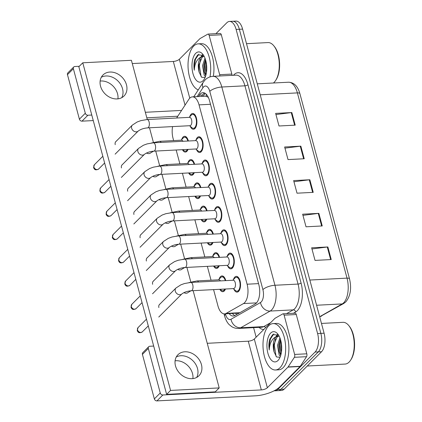 <?xml version="1.0" encoding="UTF-8"?>
<svg xmlns="http://www.w3.org/2000/svg" width="422" height="422" viewBox="0 0 422 422"><rect width="100%" height="100%" fill="white"/><g stroke="black" fill="none" stroke-linecap="round" stroke-linejoin="round"><path stroke-width="0.63" d="M219.245 265.739A7.897 3.84 87.1 0 1 218.063 267.675A7.897 3.84 87.1 0 1 216.56 268.418A7.897 3.84 87.1 0 1 213.611 266.029M212.852 255.917A7.897 3.84 87.1 0 1 214.239 253.395A7.897 3.84 87.1 0 1 215.747 252.651A7.897 3.84 87.1 0 1 219.545 257.351M213.01 242.471A7.897 3.84 87.1 0 1 211.828 244.407A7.897 3.84 87.1 0 1 210.325 245.15A7.897 3.84 87.1 0 1 207.376 242.761M206.616 232.649A7.897 3.84 87.1 0 1 208.004 230.127A7.897 3.84 87.1 0 1 209.512 229.378A7.897 3.84 87.1 0 1 213.31 234.083M206.775 219.197A7.897 3.84 87.1 0 1 205.593 221.133A7.897 3.84 87.1 0 1 204.09 221.882A7.897 3.84 87.1 0 1 201.141 219.487M200.381 209.381A7.897 3.84 87.1 0 1 201.769 206.854A7.897 3.84 87.1 0 1 203.277 206.11A7.897 3.84 87.1 0 1 207.075 210.815M200.54 195.929A7.897 3.84 87.1 0 1 199.358 197.865A7.897 3.84 87.1 0 1 197.855 198.609A7.897 3.84 87.1 0 1 194.906 196.219M194.146 186.107A7.897 3.84 87.1 0 1 195.534 183.586A7.897 3.84 87.1 0 1 197.042 182.842A7.897 3.84 87.1 0 1 200.84 187.542M194.305 172.661A7.897 3.84 87.1 0 1 193.123 174.597A7.897 3.84 87.1 0 1 191.62 175.341A7.897 3.84 87.1 0 1 188.671 172.951M187.911 162.839A7.897 3.84 87.1 0 1 189.299 160.313A7.897 3.84 87.1 0 1 190.807 159.569A7.897 3.84 87.1 0 1 194.605 164.274M188.07 149.388A7.897 3.84 87.1 0 1 186.888 151.324A7.897 3.84 87.1 0 1 185.385 152.073A7.897 3.84 87.1 0 1 182.436 149.678M181.676 139.571A7.897 3.84 87.1 0 1 183.064 137.044A7.897 3.84 87.1 0 1 184.572 136.301A7.897 3.84 87.1 0 1 188.37 141.001M225.48 289.007A7.897 3.84 87.1 0 1 224.298 290.948A7.897 3.84 87.1 0 1 222.795 291.692A7.897 3.84 87.1 0 1 219.846 289.302M219.087 279.19A7.897 3.84 87.1 0 1 220.474 276.663A7.897 3.84 87.1 0 1 221.983 275.919A7.897 3.84 87.1 0 1 225.781 280.625M227.157 256.36A7.897 3.84 87.1 0 1 228.545 253.838A7.897 3.84 87.1 0 1 230.048 253.089A7.897 3.84 87.1 0 1 234.126 259.166A7.897 3.84 87.1 0 1 232.369 268.118A7.897 3.84 87.1 0 1 230.86 268.861A7.897 3.84 87.1 0 1 227.648 265.907M220.922 233.092A7.897 3.84 87.1 0 1 222.31 230.565A7.897 3.84 87.1 0 1 223.813 229.821A7.897 3.84 87.1 0 1 227.891 235.893A7.897 3.84 87.1 0 1 226.134 244.844A7.897 3.84 87.1 0 1 224.625 245.593A7.897 3.84 87.1 0 1 221.413 242.634M214.687 209.818A7.897 3.84 87.1 0 1 216.075 207.297A7.897 3.84 87.1 0 1 217.578 206.553A7.897 3.84 87.1 0 1 221.655 212.625A7.897 3.84 87.1 0 1 219.899 221.576A7.897 3.84 87.1 0 1 218.39 222.32A7.897 3.84 87.1 0 1 215.178 219.366M208.452 186.55A7.897 3.84 87.1 0 1 209.839 184.024A7.897 3.84 87.1 0 1 211.343 183.28A7.897 3.84 87.1 0 1 215.42 189.351A7.897 3.84 87.1 0 1 213.664 198.308A7.897 3.84 87.1 0 1 212.155 199.052A7.897 3.84 87.1 0 1 208.943 196.098M202.217 163.282A7.897 3.84 87.1 0 1 203.604 160.756A7.897 3.84 87.1 0 1 205.108 160.012A7.897 3.84 87.1 0 1 209.185 166.083A7.897 3.84 87.1 0 1 207.429 175.035A7.897 3.84 87.1 0 1 205.92 175.784A7.897 3.84 87.1 0 1 202.708 172.825M195.982 140.009A7.897 3.84 87.1 0 1 197.369 137.488A7.897 3.84 87.1 0 1 198.873 136.744A7.897 3.84 87.1 0 1 202.95 142.815A7.897 3.84 87.1 0 1 201.194 151.767A7.897 3.84 87.1 0 1 199.685 152.511A7.897 3.84 87.1 0 1 196.473 149.557M189.747 116.741A7.897 3.84 87.1 0 1 191.134 114.214A7.897 3.84 87.1 0 1 192.638 113.471A7.897 3.84 87.1 0 1 196.715 119.542A7.897 3.84 87.1 0 1 194.959 128.499A7.897 3.84 87.1 0 1 193.45 129.243A7.897 3.84 87.1 0 1 190.238 126.289M233.392 279.628A7.897 3.84 87.1 0 1 234.78 277.106A7.897 3.84 87.1 0 1 236.283 276.363A7.897 3.84 87.1 0 1 240.361 282.434A7.897 3.84 87.1 0 1 238.604 291.386A7.897 3.84 87.1 0 1 237.095 292.129A7.897 3.84 87.1 0 1 233.883 289.175M213.579 289.624L217.937 305.876A13.931 6.778 -92.9 0 0 224.562 313.878A13.931 6.778 -92.9 0 0 226.145 313.404L243.489 303.56A13.931 6.778 -92.9 0 0 244.565 302.727A13.931 6.778 -92.9 0 0 247.097 284.212L199.042 104.872A13.931 6.778 -92.9 0 0 192.416 96.87A13.931 6.778 -92.9 0 0 188.782 99.402L176.623 118.018M208.252 97.187A4.642 2.258 -92.9 0 0 208.109 97.187L205.72 96.184L192.416 96.87M224.562 313.878L239.3 313.024M172.587 126.595A13.931 6.778 -92.9 0 0 173.057 138.384L173.648 140.584M176.169 150.005L179.883 163.852M182.404 173.273L186.118 187.125M188.639 196.541L192.353 210.393M194.874 219.815L198.588 233.661M201.109 243.083L204.823 256.935M207.344 266.351L211.058 280.203M206.506 64.286A18.579 9.036 -92.9 0 0 206.748 69.055M281.463 344.03A18.579 9.036 -92.9 0 0 281.706 348.799M215.911 33.676L226.836 22.746A13.931 6.778 87.1 0 1 229.494 21.432L232.733 21.269A13.931 6.778 87.1 0 1 239.358 29.271L320.847 333.375A13.931 6.778 87.1 0 1 318.315 351.89L280.894 389.332A13.931 6.778 87.1 0 1 278.235 390.645A13.931 6.778 87.1 0 0 280.894 389.332L318.315 351.89A13.931 6.778 87.1 0 0 320.847 333.375L239.358 29.271A13.931 6.778 87.1 0 0 232.733 21.269L235.977 21.1A13.931 6.778 87.1 0 1 242.603 29.102L324.085 333.206A13.931 6.778 87.1 0 1 321.553 351.721L284.138 389.163A13.931 6.778 87.1 0 1 281.474 390.477L274.991 390.814A13.931 6.778 87.1 0 1 274.2 390.761M275.946 114.541L291.259 112.605A3.714 1.303 -15 0 1 291.845 112.553L275.635 113.386L279.011 125.988L295.226 125.155L291.845 112.553M284.95 148.143L300.264 146.207A3.714 1.303 -15 0 1 300.849 146.154L284.639 146.988L288.015 159.59L304.225 158.756L300.849 146.154M311.958 248.954L327.277 247.018A3.714 1.303 -15 0 1 327.862 246.965L311.652 247.798L315.028 260.4L331.238 259.567L327.862 246.965M302.959 215.352L318.272 213.416A3.714 1.303 -15 0 1 318.858 213.358L302.648 214.197L306.024 226.799L322.234 225.96L318.858 213.358M293.955 181.745L309.268 179.809A3.714 1.303 -15 0 1 309.853 179.756L293.643 180.595L297.019 193.192L313.229 192.358L309.853 179.756M229.183 313.641A13.931 6.778 -92.9 0 0 233.25 316.036A13.931 6.778 -92.9 0 0 234.832 315.556L255.215 303.993A13.931 6.778 -92.9 0 0 256.291 303.16A13.931 6.778 -92.9 0 0 258.823 284.644L209.528 100.673A13.931 6.778 -92.9 0 0 202.903 92.671A13.931 6.778 -92.9 0 0 199.268 95.203L198.382 96.559M206.469 72.389A18.579 9.036 87.1 0 1 205.883 61A18.579 9.036 87.1 0 0 206.469 72.389M281.427 352.133A18.579 9.036 87.1 0 1 280.841 340.739A18.579 9.036 87.1 0 0 281.427 352.133M229.494 21.432A13.931 6.778 87.1 0 1 236.12 29.434L317.602 333.544A13.931 6.778 87.1 0 1 315.07 352.053L277.65 389.501A13.931 6.778 87.1 0 1 274.991 390.814M256.138 337.167L253.585 327.651M201.626 96.395L202.513 95.04A13.931 6.778 87.1 0 1 204.543 92.993M234.854 315.545A13.931 6.778 87.1 0 1 232.422 313.472M175.974 288.004L180.827 284.861L184.519 283.521L190.76 282.429L233.234 280.24A4.178 2.031 87.1 0 1 235.392 283.452A4.178 2.031 87.1 0 1 234.463 288.194A4.178 2.031 87.1 0 1 233.667 288.59L191.192 290.774C187.463 291.085 184.367 292.129 181.887 293.912A4.178 3.344 -135 0 1 178.174 294.414A4.178 3.344 -135 0 1 175.283 291.148A4.178 3.344 -135 0 1 175.23 290.911A4.178 3.344 -135 0 1 175.974 288.004L159.268 304.721M234.906 278.051A6.968 3.387 87.1 0 1 234.954 277.998A6.968 3.387 87.1 0 1 235.001 277.945A6.968 3.387 87.1 0 1 236.331 277.291A6.968 3.387 87.1 0 1 239.928 282.645A6.968 3.387 87.1 0 1 238.377 290.547A6.968 3.387 87.1 0 1 237.048 291.201A6.968 3.387 87.1 0 1 235.603 290.642L233.218 288.611M189.072 282.576L197.048 280.925L218.928 279.797A4.178 2.031 87.1 0 1 220.4 280.899M220.6 277.607A6.968 3.387 87.1 0 1 220.648 277.555A6.968 3.387 87.1 0 1 220.701 277.502A6.968 3.387 87.1 0 1 222.03 276.848A6.968 3.387 87.1 0 1 225.285 280.646M224.826 289.044A6.968 3.387 87.1 0 1 224.077 290.104A6.968 3.387 87.1 0 1 222.747 290.763A6.968 3.387 87.1 0 1 221.302 290.199L220.221 289.281M169.739 264.736L174.592 261.593L178.284 260.247L184.525 259.155L226.999 256.966A4.178 2.031 87.1 0 1 229.157 260.184A4.178 2.031 87.1 0 1 228.228 264.921A4.178 2.031 87.1 0 1 227.432 265.317L184.957 267.506C181.228 267.812 178.131 268.861 175.652 270.644A4.178 3.344 -135 0 1 171.939 271.14A4.178 3.344 -135 0 1 169.048 267.88A4.178 3.344 -135 0 1 168.995 267.643A4.178 3.344 -135 0 1 169.739 264.736L153.033 281.453M228.671 254.777A6.968 3.387 87.1 0 1 228.719 254.724A6.968 3.387 87.1 0 1 228.766 254.677A6.968 3.387 87.1 0 1 230.095 254.018A6.968 3.387 87.1 0 1 233.693 259.377A6.968 3.387 87.1 0 1 232.142 267.279A6.968 3.387 87.1 0 1 230.813 267.933A6.968 3.387 87.1 0 1 229.368 267.369L226.983 265.343M163.504 241.463L168.357 238.325L172.049 236.979L178.29 235.887L220.764 233.698A4.178 2.031 87.1 0 1 222.922 236.916A4.178 2.031 87.1 0 1 221.993 241.653A4.178 2.031 87.1 0 1 221.191 242.049L178.722 244.238C174.993 244.544 171.896 245.588 169.417 247.376A4.178 3.344 -135 0 1 165.704 247.872A4.178 3.344 -135 0 1 162.813 244.607A4.178 3.344 -135 0 1 162.76 244.37A4.178 3.344 -135 0 1 163.504 241.463L146.798 258.185M222.436 231.509A6.968 3.387 87.1 0 1 222.484 231.456A6.968 3.387 87.1 0 1 222.531 231.404A6.968 3.387 87.1 0 1 223.86 230.75A6.968 3.387 87.1 0 1 227.458 236.109A6.968 3.387 87.1 0 1 225.907 244.006A6.968 3.387 87.1 0 1 224.578 244.665A6.968 3.387 87.1 0 1 223.132 244.101L220.748 242.07M157.269 218.195L162.122 215.051L165.814 213.711L172.055 212.619L214.529 210.43A4.178 2.031 87.1 0 1 216.686 213.643A4.178 2.031 87.1 0 1 215.758 218.385A4.178 2.031 87.1 0 1 214.956 218.775L172.487 220.964C168.758 221.27 165.661 222.32 163.182 224.103A4.178 3.344 -135 0 1 159.469 224.604A4.178 3.344 -135 0 1 156.578 221.339A4.178 3.344 -135 0 1 156.52 221.102A4.178 3.344 -135 0 1 157.269 218.195L140.563 234.912M216.201 208.241A6.968 3.387 87.1 0 1 216.249 208.188A6.968 3.387 87.1 0 1 216.296 208.136A6.968 3.387 87.1 0 1 217.625 207.482A6.968 3.387 87.1 0 1 221.223 212.836A6.968 3.387 87.1 0 1 219.672 220.738A6.968 3.387 87.1 0 1 218.343 221.392A6.968 3.387 87.1 0 1 216.897 220.833L214.513 218.802M151.034 194.927L155.887 191.783L159.579 190.438L165.82 189.346L208.294 187.157A4.178 2.031 87.1 0 1 210.451 190.375A4.178 2.031 87.1 0 1 209.523 195.112A4.178 2.031 87.1 0 1 208.721 195.507L166.252 197.696C162.523 198.002 159.426 199.047 156.947 200.835A4.178 3.344 -135 0 1 153.233 201.331A4.178 3.344 -135 0 1 150.343 198.071A4.178 3.344 -135 0 1 150.285 197.828A4.178 3.344 -135 0 1 151.034 194.927L134.328 211.644M209.966 184.968A6.968 3.387 87.1 0 1 210.014 184.915A6.968 3.387 87.1 0 1 210.061 184.868A6.968 3.387 87.1 0 1 211.39 184.208A6.968 3.387 87.1 0 1 214.988 189.568A6.968 3.387 87.1 0 1 213.437 197.464A6.968 3.387 87.1 0 1 212.108 198.124A6.968 3.387 87.1 0 1 210.662 197.559L208.278 195.528M182.837 259.308L190.807 257.657L212.693 256.529A4.178 2.031 87.1 0 1 214.165 257.631M214.365 254.339A6.968 3.387 87.1 0 1 214.413 254.287A6.968 3.387 87.1 0 1 214.466 254.234A6.968 3.387 87.1 0 1 215.795 253.58A6.968 3.387 87.1 0 1 219.05 257.378M218.591 265.776A6.968 3.387 87.1 0 1 217.842 266.836A6.968 3.387 87.1 0 1 216.512 267.49A6.968 3.387 87.1 0 1 215.067 266.931L213.986 266.008M176.602 236.035L184.572 234.384L206.458 233.255A4.178 2.031 87.1 0 1 207.93 234.358M208.13 231.066A6.968 3.387 87.1 0 1 208.178 231.013A6.968 3.387 87.1 0 1 208.231 230.966A6.968 3.387 87.1 0 1 209.56 230.306A6.968 3.387 87.1 0 1 212.815 234.11M212.356 242.502A6.968 3.387 87.1 0 1 211.607 243.568A6.968 3.387 87.1 0 1 210.277 244.222A6.968 3.387 87.1 0 1 208.832 243.658L207.751 242.74M170.367 212.767L178.337 211.116L200.223 209.987A4.178 2.031 87.1 0 1 201.695 211.09M201.895 207.798A6.968 3.387 87.1 0 1 201.943 207.745A6.968 3.387 87.1 0 1 201.996 207.693A6.968 3.387 87.1 0 1 203.325 207.038A6.968 3.387 87.1 0 1 206.58 210.836M206.121 219.234A6.968 3.387 87.1 0 1 205.372 220.295A6.968 3.387 87.1 0 1 204.042 220.954A6.968 3.387 87.1 0 1 202.597 220.389L201.516 219.472M175.093 360.805A14.86 11.89 -135 0 1 192.495 373.507A14.86 11.89 -135 0 1 192.901 378.603M196.715 377.416A14.86 11.89 45 0 0 197.496 368.506A14.86 11.89 45 0 0 176.275 356.991A14.86 11.89 45 0 1 197.496 368.506A14.86 11.89 45 0 1 196.715 377.416M284.117 315.16A2.321 1.129 -92.9 0 0 283.014 313.826L295.173 313.198A2.321 1.129 87.1 0 1 296.276 314.532L284.117 315.16L294.64 354.433L306.799 353.81A2.321 1.129 87.1 0 1 306.541 356.69L300.264 366.301A2.321 1.129 87.1 0 1 300.1 366.502L279.506 387.111A18.579 6.525 -15 0 1 255.421 395.825L156.937 400.9A2.321 1.857 -135 0 1 154.346 398.906L160.255 392.993A2.321 1.857 45 0 0 162.845 394.987L261.329 389.912A4.642 1.63 165 0 0 267.353 387.734L287.941 367.129A2.321 1.129 -92.9 0 0 288.105 366.924L294.382 357.318A2.321 1.129 -92.9 0 0 294.64 354.433M296.276 314.532L306.799 353.81M153.682 346.061L149.789 346.262A2.321 1.857 45 0 0 148.713 346.72A2.321 1.857 45 0 0 148.328 348.466L142.42 354.38L154.346 398.906M142.42 354.38A2.321 1.857 -135 0 1 142.805 352.634L148.713 346.72M148.328 348.466L160.255 392.993M207.239 343.302L248.273 341.192A4.642 1.63 165 0 0 254.297 339.008L274.886 318.404A2.321 1.129 -92.9 0 1 275.065 318.267L282.751 313.905A2.321 1.129 -92.9 0 1 283.014 313.826M100.135 81.061A14.86 11.89 -135 0 1 117.538 93.763A14.86 11.89 -135 0 1 117.944 98.859M121.758 97.672A14.86 11.89 45 0 0 122.538 88.762A14.86 11.89 45 0 0 101.317 77.247A14.86 11.89 45 0 1 122.538 88.762A14.86 11.89 45 0 1 121.758 97.672M209.159 35.416A2.321 1.129 -92.9 0 0 208.057 34.082L220.215 33.454A2.321 1.129 87.1 0 1 221.318 34.789L209.159 35.416L219.683 74.689L231.842 74.066A2.321 1.129 87.1 0 1 231.989 75.359M221.318 34.789L231.842 74.066M177.794 116.219L146.824 117.817M93.262 120.576L81.979 121.156A2.321 1.857 -135 0 1 79.394 119.162L85.302 113.249A2.321 1.857 45 0 0 87.887 115.243L91.78 115.042M79.283 66.291L74.831 66.518A2.321 1.857 45 0 0 73.755 66.977A2.321 1.857 45 0 0 73.37 68.723L67.462 74.636L79.394 119.162M67.462 74.636A2.321 1.857 -135 0 1 67.847 72.89L73.755 66.977M73.37 68.723L85.302 113.249M145.342 112.284L181.587 110.416M132.286 63.558L173.315 61.448A4.642 1.63 165 0 0 179.339 59.27L199.933 38.66A2.321 1.129 -92.9 0 1 200.112 38.523L207.793 34.161A2.321 1.129 -92.9 0 1 208.057 34.082M219.83 75.981A2.321 1.129 -92.9 0 0 219.683 74.689M268.693 325.789A23.221 11.294 87.1 0 1 273.124 323.595A23.221 11.294 87.1 0 1 285.114 341.456A23.221 11.294 87.1 0 1 279.95 367.789A23.221 11.294 87.1 0 1 275.513 369.978A23.221 11.294 87.1 0 1 263.528 352.122A23.221 11.294 87.1 0 1 268.693 325.789M273.124 323.595L276.368 323.431A23.221 11.294 87.1 0 1 288.358 341.292A23.221 11.294 87.1 0 1 283.188 367.625A23.221 11.294 87.1 0 1 278.757 369.814L275.513 369.978M321.469 323.431L342.954 322.324A20.9 10.165 87.1 0 1 348.783 325.568A20.9 10.165 87.1 0 1 350.571 360.246A20.9 10.165 87.1 0 1 349.094 362.097A20.9 10.165 87.1 0 1 345.101 364.07L307.269 366.016M348.783 325.568L349.384 326.306A19.971 9.711 87.1 0 1 351.093 359.449L350.571 360.246M280.393 339.172L278.763 345.407L279.116 351.331L280.73 355.371M279.934 337.895L277.476 345.47L279.158 355.013L280.377 356.437M278.752 336.107L277.054 337.02L273.662 345.143L273.751 350.35L273.973 351.61L276.563 356.98L279.992 357.27M273.751 350.35A10.497 5.106 87.1 0 1 275.83 337.083A10.497 5.106 87.1 0 1 276.194 336.756L278.109 336.081L279.164 336.192M277.993 360.483A15.145 7.364 87.1 0 1 267.901 353.214A15.145 7.364 87.1 0 1 270.65 333.095A15.145 7.364 87.1 0 1 277.766 334.013A15.145 7.364 87.1 0 1 279.063 359.143A15.145 7.364 87.1 0 1 277.993 360.483M278.52 335.068L272.654 334.635L269.642 339.494C268.814 342.764 268.682 346.251 269.241 349.965C269.647 343.429 271.784 339.088 275.645 336.941L276.194 336.756M280.445 339.346L279.454 345.022L280.788 355.16M277.956 334.593L276.61 336.508M275.534 338.903L274.305 345.286L276.093 356.495M273.867 333.892L270.497 338.871L269.157 345.549L269.241 349.965M278.847 344.526L279.195 351.684M277.592 334.335L275.777 336.893M273.699 344.79L274.052 351.964M198.266 89.881A23.221 11.294 87.1 0 1 188.275 70.068A23.221 11.294 87.1 0 1 193.735 46.045A23.221 11.294 87.1 0 1 198.171 43.856A23.221 11.294 87.1 0 1 209.987 76.899M198.171 43.856L201.41 43.688A23.221 11.294 87.1 0 1 213.305 76.319M246.511 43.688L267.996 42.58A20.9 10.165 87.1 0 1 273.825 45.824A20.9 10.165 87.1 0 1 275.613 80.502A20.9 10.165 87.1 0 1 274.136 82.353A20.9 10.165 87.1 0 1 273.414 83.002M273.825 45.824L274.427 46.562A19.971 9.711 87.1 0 1 276.136 79.705L275.613 80.502M205.435 59.428L203.805 65.663L204.158 71.587L205.772 75.628M204.976 58.152L202.518 65.726L204.206 75.269L205.419 76.693M203.8 56.363L202.096 57.276L198.704 65.399L198.794 70.606L199.015 71.872L201.605 77.242L205.034 77.527M198.794 70.606A10.497 5.106 87.1 0 1 200.872 57.339A10.497 5.106 87.1 0 1 201.236 57.017L203.151 56.337L204.206 56.448M203.035 80.739A15.145 7.364 87.1 0 1 192.944 73.47A15.145 7.364 87.1 0 1 195.692 53.351A15.145 7.364 87.1 0 1 202.808 54.269A15.145 7.364 87.1 0 1 204.106 79.399A15.145 7.364 87.1 0 1 203.035 80.739M203.568 55.324L197.696 54.892L194.69 59.75C193.856 63.02 193.724 66.507 194.284 70.221C194.69 63.685 196.826 59.344 200.687 57.197L201.236 57.017M205.493 59.602L204.496 65.278L205.83 75.417M203.003 54.849L201.653 56.764M200.577 59.159L199.348 65.542L201.141 76.751M198.91 54.148L195.544 59.127L194.204 65.806L194.284 70.221M203.889 64.782L204.237 71.94M202.634 54.591L200.819 57.149M198.741 65.046L199.094 72.22M116.256 141.201A4.178 3.344 45 0 0 115.913 141.491A4.178 3.344 45 0 0 115.222 144.635A4.178 3.344 45 0 0 115.232 144.672M122.491 164.469A4.178 3.344 45 0 0 122.148 164.759A4.178 3.344 45 0 0 121.457 167.903A4.178 3.344 45 0 0 121.467 167.945M134.961 211.011A4.178 3.344 45 0 0 134.618 211.301A4.178 3.344 45 0 0 133.927 214.445A4.178 3.344 45 0 0 133.938 214.487M141.196 234.279A4.178 3.344 45 0 0 140.853 234.569A4.178 3.344 45 0 0 140.162 237.713A4.178 3.344 45 0 0 140.173 237.755M147.431 257.552A4.178 3.344 45 0 0 147.088 257.842A4.178 3.344 45 0 0 146.397 260.981A4.178 3.344 45 0 0 146.408 261.023M153.666 280.82A4.178 3.344 45 0 0 153.323 281.11A4.178 3.344 45 0 0 152.632 284.254A4.178 3.344 45 0 0 152.643 284.296M128.726 187.743A4.178 3.344 45 0 0 128.383 188.033A4.178 3.344 45 0 0 127.692 191.171A4.178 3.344 45 0 0 127.702 191.213M159.901 304.088A4.178 3.344 45 0 0 159.558 304.378A4.178 3.344 45 0 0 158.867 307.522A4.178 3.344 45 0 0 158.878 307.564M100.536 86.157A14.86 11.89 45 0 0 110.812 97.762A14.86 11.89 45 0 0 124.021 95.994A14.86 11.89 45 0 0 126.479 84.822A14.86 11.89 45 0 0 116.203 73.217A14.86 11.89 45 0 0 102.994 74.984A14.86 11.89 45 0 0 100.536 86.157M175.494 365.9A14.86 11.89 45 0 0 185.764 377.5A14.86 11.89 45 0 0 198.978 375.738A14.86 11.89 45 0 0 201.431 364.561A14.86 11.89 45 0 0 191.161 352.961A14.86 11.89 45 0 0 177.952 354.728A14.86 11.89 45 0 0 175.494 365.9M147.283 119.526L131.411 60.293L82.775 62.799L170.562 390.424L219.197 387.918L193.139 290.674M190.818 282.012L186.904 267.406M184.583 258.744L180.669 244.138M178.348 235.471L174.434 220.864M172.113 212.203L168.199 197.596M165.878 188.935L161.964 174.328M159.643 165.661L155.729 151.055M153.408 142.393L149.493 127.787M82.775 62.799L78.835 66.739L166.627 394.37L215.257 391.864L219.197 387.918M170.562 390.424L166.627 394.37M144.799 171.654L149.652 168.515L153.344 167.17L159.585 166.078L202.059 163.889A4.178 2.031 87.1 0 1 204.216 167.101A4.178 2.031 87.1 0 1 203.288 171.844A4.178 2.031 87.1 0 1 202.486 172.239L160.017 174.428C156.288 174.734 153.191 175.779 150.712 177.567A4.178 3.344 -135 0 1 146.998 178.063A4.178 3.344 -135 0 1 144.108 174.798A4.178 3.344 -135 0 1 144.05 174.56A4.178 3.344 -135 0 1 144.799 171.654L128.093 188.376M203.726 161.7A6.968 3.387 87.1 0 1 203.779 161.647A6.968 3.387 87.1 0 1 203.826 161.594A6.968 3.387 87.1 0 1 205.155 160.94A6.968 3.387 87.1 0 1 208.753 166.3A6.968 3.387 87.1 0 1 207.202 174.196A6.968 3.387 87.1 0 1 205.873 174.856A6.968 3.387 87.1 0 1 204.427 174.291L202.043 172.26M138.564 148.386L143.417 145.242L147.109 143.902L153.35 142.805L195.824 140.621A4.178 2.031 87.1 0 1 197.981 143.833A4.178 2.031 87.1 0 1 197.053 148.576A4.178 2.031 87.1 0 1 196.251 148.966L153.782 151.155C150.053 151.461 146.956 152.511 144.477 154.294A4.178 3.344 -135 0 1 140.763 154.79A4.178 3.344 -135 0 1 137.873 151.53A4.178 3.344 -135 0 1 137.815 151.292A4.178 3.344 -135 0 1 138.564 148.386L121.858 165.102M197.491 138.432A6.968 3.387 87.1 0 1 197.543 138.379A6.968 3.387 87.1 0 1 197.591 138.326A6.968 3.387 87.1 0 1 198.92 137.667A6.968 3.387 87.1 0 1 202.518 143.026A6.968 3.387 87.1 0 1 200.967 150.928A6.968 3.387 87.1 0 1 199.638 151.582A6.968 3.387 87.1 0 1 198.192 151.023L195.808 148.992M132.329 125.118L137.182 121.974L140.874 120.629L147.114 119.537L189.589 117.348A4.178 2.031 87.1 0 1 191.746 120.565A4.178 2.031 87.1 0 1 190.818 125.302A4.178 2.031 87.1 0 1 190.016 125.698L147.547 127.887C143.818 128.193 140.716 129.237 138.242 131.026A4.178 3.344 -135 0 1 134.528 131.522A4.178 3.344 -135 0 1 131.638 128.256A4.178 3.344 -135 0 1 131.58 128.019A4.178 3.344 -135 0 1 132.329 125.118L115.623 141.834M191.256 115.159A6.968 3.387 87.1 0 1 191.308 115.106A6.968 3.387 87.1 0 1 191.356 115.058A6.968 3.387 87.1 0 1 192.685 114.399A6.968 3.387 87.1 0 1 196.283 119.758A6.968 3.387 87.1 0 1 194.732 127.655A6.968 3.387 87.1 0 1 193.403 128.314A6.968 3.387 87.1 0 1 191.957 127.75L189.573 125.719M164.132 189.494L172.102 187.843L193.988 186.719A4.178 2.031 87.1 0 1 195.46 187.822M195.66 184.53A6.968 3.387 87.1 0 1 195.708 184.477A6.968 3.387 87.1 0 1 195.761 184.425A6.968 3.387 87.1 0 1 197.09 183.77A6.968 3.387 87.1 0 1 200.344 187.568M199.886 195.961A6.968 3.387 87.1 0 1 199.137 197.027A6.968 3.387 87.1 0 1 197.807 197.681A6.968 3.387 87.1 0 1 196.362 197.121L195.28 196.198M157.897 166.226L165.867 164.575L187.753 163.446A4.178 2.031 87.1 0 1 189.225 164.548M189.425 161.257A6.968 3.387 87.1 0 1 189.473 161.204A6.968 3.387 87.1 0 1 189.525 161.157A6.968 3.387 87.1 0 1 190.855 160.497A6.968 3.387 87.1 0 1 194.109 164.3M193.651 172.693A6.968 3.387 87.1 0 1 192.901 173.753A6.968 3.387 87.1 0 1 191.572 174.413A6.968 3.387 87.1 0 1 190.127 173.848L189.045 172.93M151.662 142.958L159.632 141.307L181.518 140.178A4.178 2.031 87.1 0 1 182.99 141.28M183.19 137.989A6.968 3.387 87.1 0 1 183.238 137.936A6.968 3.387 87.1 0 1 183.29 137.883A6.968 3.387 87.1 0 1 184.62 137.229A6.968 3.387 87.1 0 1 187.874 141.027M187.415 149.425A6.968 3.387 87.1 0 1 186.666 150.485A6.968 3.387 87.1 0 1 185.337 151.145A6.968 3.387 87.1 0 1 183.892 150.58L182.81 149.662M256.544 302.885L243.489 303.56M206.173 94.148A13.931 10.128 33.2 0 0 206.4 96.263M235.792 313.303A13.931 11.827 60.4 0 0 236.473 314.627M258.549 283.621L247.097 284.212M239.881 312.691L226.145 313.404M210.494 104.281L199.042 104.872M319.66 316.69A18.579 9.036 -92.9 0 0 320.092 316.474L342.205 303.924A18.579 9.036 -92.9 0 0 343.645 302.811A18.579 9.036 -92.9 0 0 347.021 278.124A4.642 1.63 -15 0 1 349.537 278.895C351.716 288.437 350.471 296.102 345.803 301.894L343.735 303.487L319.702 316.832M343.735 303.487A4.642 3.94 60.4 0 1 342.205 303.924L316.595 305.243M319.612 316.495L320.092 316.474A4.642 3.94 60.4 0 0 321.622 316.031M309.843 280.044L347.021 278.124L297.383 92.893A18.579 9.036 -92.9 0 0 288.553 82.221C294.055 82.438 297.837 86.252 299.9 93.658A4.642 1.63 165 0 0 297.383 92.893L260.21 94.808M242.603 29.102L236.12 29.434M324.085 333.206L317.602 333.544M321.553 351.721L315.07 352.053M284.138 389.163L277.65 389.501M309.268 179.809L312.639 192.39M318.272 213.416L321.643 225.992M327.277 247.018L330.648 259.593M300.264 146.207L303.634 158.788M291.259 112.605L294.63 125.181M225.432 313.836L225.543 314.232A9.289 4.515 -92.9 0 0 231.013 319.248L260.495 302.521A9.289 4.515 -92.9 0 0 261.213 301.962A9.289 4.515 -92.9 0 0 262.901 289.624L209.781 91.363A9.289 4.515 -92.9 0 0 203.589 86.906A9.289 4.515 -92.9 0 0 202.94 87.718L197.121 96.627M209.781 91.363A9.289 3.26 165 0 1 221.824 87.006L274.949 285.261A18.579 9.036 87.1 0 1 271.573 309.948A18.579 9.036 87.1 0 1 270.133 311.061L293.237 309.869A18.579 9.036 -92.9 0 0 294.672 308.756A18.579 9.036 -92.9 0 0 298.048 284.075L244.924 85.814A18.579 9.036 -92.9 0 0 236.093 75.148L212.989 76.335A18.579 9.036 87.1 0 1 221.824 87.006L244.924 85.814A2.321 0.818 -15 0 0 247.936 84.727L301.06 282.983A2.321 0.818 -15 0 1 298.048 284.075L274.949 285.261A9.289 3.26 165 0 0 262.901 289.624M212.989 76.335C209.94 76.546 207.318 77.743 205.124 79.922L203.267 82.221A9.289 6.752 33.2 0 0 202.94 87.718M301.06 282.983A20.9 10.165 87.1 0 1 297.262 310.75A20.9 10.165 87.1 0 1 295.643 312.006L293.374 313.293M263.85 329.45A20.9 10.165 87.1 0 1 259.018 327.372M233.466 75.28A20.9 10.165 87.1 0 1 247.936 84.727M260.495 302.521A9.289 7.886 60.4 0 0 270.133 311.061L240.651 327.788L263.75 326.602L270.555 322.74M231.013 319.248A9.289 7.886 60.4 0 0 240.651 327.788A18.579 9.036 87.1 0 1 238.541 328.427L261.64 327.24A18.579 9.036 -92.9 0 0 263.75 326.602A2.321 1.973 -119.6 0 1 265.686 327.614M286.591 313.641L293.237 309.869A2.321 1.973 -119.6 0 1 295.643 312.006M225.543 314.232A9.289 3.26 165 0 0 224.673 316.22C226.192 321.458 228.402 323.901 229.294 324.713L231.704 326.633C233.809 327.931 236.088 328.532 238.541 328.427M202.513 95.04L199.268 95.203M138.036 327.609L137.255 330.526C137.904 331.987 138.759 333.791 142.309 331.877A3.017 2.416 -135 0 1 139.624 332.235A3.017 2.416 -135 0 1 137.54 329.883A3.017 2.416 -135 0 1 138.036 327.609L146.476 319.169M137.255 330.526A3.017 1.06 -15 0 1 137.54 329.883M190.76 282.429A4.178 2.031 87.1 0 1 192.68 284.592A4.178 2.031 87.1 0 1 191.989 290.383A4.178 2.031 87.1 0 1 191.192 290.774M191.002 290.784L188.17 292.414A4.178 3.344 -135 0 1 186.229 293.237A4.178 3.344 -135 0 1 183.918 292.641M197.048 280.925A4.178 2.031 87.1 0 1 198.519 282.028M131.801 304.341L131.02 307.258C131.669 308.714 132.524 310.523 136.074 308.609A3.017 2.416 -135 0 1 133.389 308.967A3.017 2.416 -135 0 1 131.305 306.609A3.017 2.416 -135 0 1 131.801 304.341L140.241 295.896M131.02 307.258A3.017 1.06 -15 0 1 131.305 306.609M184.525 259.155A4.178 2.031 87.1 0 1 186.445 261.323A4.178 2.031 87.1 0 1 185.754 267.11A4.178 2.031 87.1 0 1 184.957 267.506M125.566 281.073L124.785 283.985C125.434 285.446 126.289 287.255 129.839 285.341A3.017 2.416 -135 0 1 127.154 285.699A3.017 2.416 -135 0 1 125.07 283.341A3.017 2.416 -135 0 1 125.566 281.073L134.006 272.628M124.785 283.985A3.017 1.06 -15 0 1 125.07 283.341M178.29 235.887A4.178 2.031 87.1 0 1 180.21 238.055A4.178 2.031 87.1 0 1 179.519 243.842A4.178 2.031 87.1 0 1 178.722 244.238M119.331 257.8L118.55 260.717C119.199 262.178 120.054 263.982 123.604 262.067A3.017 2.416 -135 0 1 120.919 262.426A3.017 2.416 -135 0 1 118.835 260.068A3.017 2.416 -135 0 1 119.331 257.8L127.771 249.36M118.55 260.717A3.017 1.06 -15 0 1 118.835 260.068M172.055 212.619A4.178 2.031 87.1 0 1 173.975 214.782A4.178 2.031 87.1 0 1 173.284 220.574A4.178 2.031 87.1 0 1 172.487 220.964M113.096 234.532L112.315 237.444C112.964 238.905 113.819 240.714 117.369 238.799A3.017 2.416 -135 0 1 114.684 239.158A3.017 2.416 -135 0 1 112.6 236.8A3.017 2.416 -135 0 1 113.096 234.532L121.536 226.087M112.315 237.444A3.017 1.06 -15 0 1 112.6 236.8M165.82 189.346A4.178 2.031 87.1 0 1 167.74 191.514A4.178 2.031 87.1 0 1 167.049 197.301A4.178 2.031 87.1 0 1 166.252 197.696M184.767 267.516L181.935 269.141A4.178 3.344 -135 0 1 179.994 269.969A4.178 3.344 -135 0 1 177.683 269.373M190.807 257.657A4.178 2.031 87.1 0 1 192.284 258.76M178.532 244.248L175.7 245.873A4.178 3.344 -135 0 1 173.758 246.701A4.178 3.344 -135 0 1 171.448 246.105M184.572 234.384A4.178 2.031 87.1 0 1 186.049 235.487M172.297 220.975L169.465 222.605A4.178 3.344 -135 0 1 167.523 223.428A4.178 3.344 -135 0 1 165.213 222.832M178.337 211.116A4.178 2.031 87.1 0 1 179.814 212.219M248.273 341.192L261.329 389.912M254.297 339.008L267.353 387.734M300.1 366.502L287.941 367.129M162.845 394.987L156.937 400.9M288.105 366.924L300.264 366.301M306.541 356.69L294.382 357.318M173.315 61.448L185.026 105.152M179.339 59.27L189.763 98.178M87.887 115.243L81.979 121.156M106.861 211.258L106.08 214.176C106.729 215.637 107.584 217.446 111.134 215.531A3.017 2.416 -135 0 1 108.449 215.89A3.017 2.416 -135 0 1 106.365 213.532A3.017 2.416 -135 0 1 106.861 211.258L115.301 202.818M106.08 214.176A3.017 1.06 -15 0 1 106.365 213.532M159.585 166.078A4.178 2.031 87.1 0 1 161.505 168.246A4.178 2.031 87.1 0 1 160.814 174.033A4.178 2.031 87.1 0 1 160.017 174.428M100.626 187.99L99.845 190.908C100.494 192.363 101.343 194.173 104.899 192.258A3.017 2.416 -135 0 1 102.214 192.617A3.017 2.416 -135 0 1 100.13 190.259A3.017 2.416 -135 0 1 100.626 187.99L109.066 179.55M99.845 190.908A3.017 1.06 -15 0 1 100.13 190.259M153.35 142.805A4.178 2.031 87.1 0 1 155.27 144.973A4.178 2.031 87.1 0 1 154.579 150.76A4.178 2.031 87.1 0 1 153.782 151.155M94.391 164.722L93.61 167.634C94.259 169.095 95.108 170.905 98.664 168.99A3.017 2.416 -135 0 1 95.979 169.349A3.017 2.416 -135 0 1 93.895 166.991A3.017 2.416 -135 0 1 94.391 164.722L102.831 156.277M93.61 167.634A3.017 1.06 -15 0 1 93.895 166.991M147.114 119.537A4.178 2.031 87.1 0 1 149.035 121.705A4.178 2.031 87.1 0 1 148.344 127.491A4.178 2.031 87.1 0 1 147.547 127.887M166.062 197.707L163.23 199.332A4.178 3.344 -135 0 1 161.288 200.16A4.178 3.344 -135 0 1 158.978 199.564M172.102 187.843A4.178 2.031 87.1 0 1 173.579 188.945M159.827 174.439L156.995 176.064A4.178 3.344 -135 0 1 155.053 176.887A4.178 3.344 -135 0 1 152.743 176.296M165.867 164.575A4.178 2.031 87.1 0 1 167.344 165.677M153.592 151.166L150.76 152.796A4.178 3.344 -135 0 1 148.818 153.619A4.178 3.344 -135 0 1 146.508 153.022M159.632 141.307A4.178 2.031 87.1 0 1 161.109 142.409M205.118 93.304L203.151 96.316M299.9 93.658L349.537 278.895M288.553 82.221L257.267 83.83M224.045 313.868L224.673 316.22M203.267 82.221L193.745 96.802M236.331 277.291L238.14 277.196M232.791 280.261L234.954 277.998M237.048 291.201L238.852 291.111M181.887 293.912L158.767 317.054M142.309 331.877L148.28 325.905M222.03 276.848L223.834 276.753M218.485 279.823L220.648 277.555M222.747 290.763L224.551 290.668M230.095 254.018L231.905 253.928M226.556 256.993L228.719 254.724M230.813 267.933L232.617 267.838M175.652 270.644L152.532 293.781M136.074 308.609L142.045 302.632M223.86 230.75L225.67 230.655M220.321 233.719L222.484 231.456M224.578 244.665L226.382 244.57M169.417 247.376L146.297 270.513M129.839 285.341L135.81 279.364M217.625 207.482L219.429 207.387M214.086 210.451L216.249 208.188M218.343 221.392L220.147 221.302M163.182 224.103L140.062 247.239M123.604 262.067L129.575 256.096M211.39 184.208L213.194 184.119M207.851 187.183L210.014 184.915M212.108 198.124L213.912 198.029M156.947 200.835L133.827 223.971M117.369 238.799L123.34 232.823M215.795 253.58L217.599 253.485M212.25 256.55L214.413 254.287M216.512 267.49L218.316 267.4M209.56 230.306L211.364 230.217M206.015 233.282L208.178 231.013M210.277 244.222L212.081 244.127M203.325 207.038L205.129 206.944M199.78 210.008L201.943 207.745M204.042 220.954L205.846 220.859M205.155 160.94L206.959 160.845M201.616 163.91L203.779 161.647M205.873 174.856L207.677 174.761M150.712 177.567L127.592 200.703M111.134 215.531L117.105 209.555M198.92 137.667L200.724 137.577M195.381 140.642L197.543 138.379M199.638 151.582L201.442 151.493M144.477 154.294L121.357 177.43M104.899 192.258L110.87 186.281M192.685 114.399L194.489 114.304M189.146 117.374L191.308 115.106M193.403 128.314L195.207 128.219M138.242 131.026L115.122 154.162M98.664 168.99L104.635 163.013M197.09 183.77L198.894 183.675M193.545 186.74L195.708 184.477M197.807 197.681L199.611 197.591M190.855 160.497L192.659 160.407M187.31 163.472L189.473 161.204M191.572 174.413L193.376 174.318M184.62 137.229L186.424 137.134M181.075 140.199L183.238 137.936M185.337 151.145L187.141 151.05"/></g></svg>
